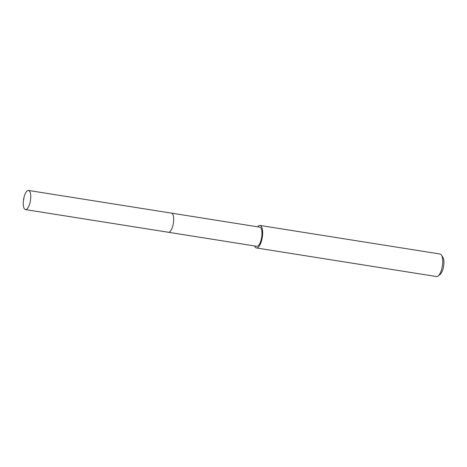 <?xml version="1.0" encoding="UTF-8"?>
<svg xmlns="http://www.w3.org/2000/svg" width="467" height="467" viewBox="0 0 467 467"><rect width="100%" height="100%" fill="white"/><g stroke="black" fill="none" stroke-linecap="round" stroke-linejoin="round"><path stroke-width="0.7" d="M29.152 190.734A9.69 3.473 99 0 1 30.273 201.487A9.69 3.473 99 0 1 25.487 209.595A9.69 3.473 99 0 1 24.862 209.315A9.69 3.473 99 0 1 23.735 198.568A9.69 3.473 99 0 1 28.522 190.454A9.69 3.473 99 0 1 29.152 190.734M28.522 190.454L259.757 227.143A9.69 3.473 -81 0 1 260.382 227.423A9.69 3.473 -81 0 1 261.508 238.17A9.69 3.473 -81 0 1 256.722 246.284L168.429 232.274A9.69 3.473 -81 0 0 173.216 224.166A9.69 3.473 -81 0 0 172.095 213.413A9.69 3.473 -81 0 0 171.471 213.139A9.69 3.473 99 0 1 172.095 213.413A9.69 3.473 99 0 1 173.216 224.166A9.69 3.473 99 0 1 168.429 232.274A9.69 3.473 99 0 1 167.805 231.994M257.632 226.804A11.401 4.086 99 0 1 260.026 225.456A11.401 4.086 99 0 1 260.761 225.783A11.401 4.086 99 0 1 262.086 238.427A11.401 4.086 99 0 1 256.453 247.971A11.401 4.086 99 0 1 255.718 247.644A11.401 4.086 99 0 1 254.597 245.946M256.453 247.971L436.534 276.546A11.401 4.086 -81 0 0 438.221 275.927A11.401 4.086 -81 0 0 442.354 265.927A11.401 4.086 -81 0 0 441.519 255.134A11.401 4.086 -81 0 0 440.842 254.357A11.401 4.086 -81 0 0 440.107 254.025L260.026 225.456M438.221 275.927L440.34 274.129A9.118 3.269 -81 0 0 443.65 266.132A9.118 3.269 -81 0 0 442.979 257.498L441.519 255.134M23.753 199.508L23.928 197.669M168.429 232.274L25.487 209.595"/></g></svg>
